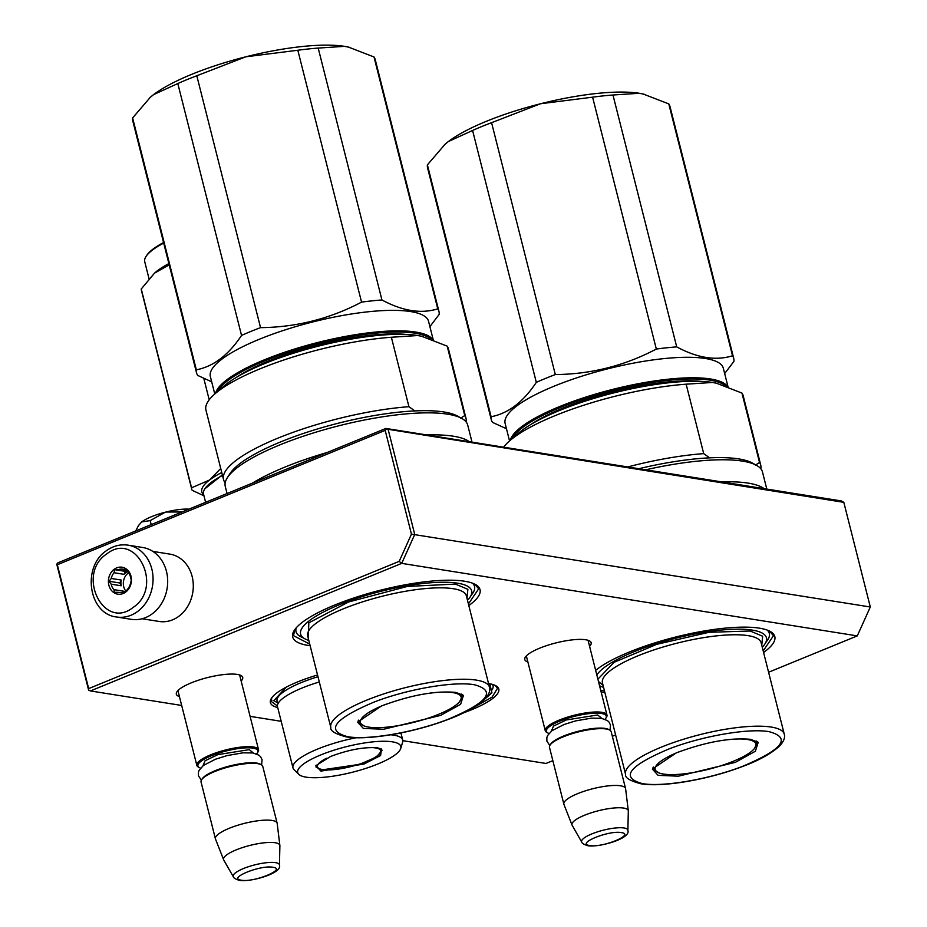 <?xml version="1.0" encoding="UTF-8"?>
<svg xmlns="http://www.w3.org/2000/svg" width="927" height="927" viewBox="0 0 927 927"><rect width="100%" height="100%" fill="white"/><g stroke="black" fill="none" stroke-linecap="round" stroke-linejoin="round"><path stroke-width="1.39" d="M277.718 707.544A62.515 15.446 -14.2 0 1 271.414 698.321A62.515 15.446 -14.2 0 1 297.486 681.971A62.515 15.446 -14.2 0 1 317.544 674.983M488.564 683.57A62.515 15.446 -14.2 0 1 495.818 685.725A62.515 15.446 -14.2 0 1 471.669 709.711A62.515 15.446 -14.2 0 1 463.824 712.712M527.869 661.959A34.241 8.459 -14.2 0 1 525.342 657.162A34.241 8.459 -14.2 0 1 539.618 648.205A34.241 8.459 -14.2 0 1 589.526 640.916A34.241 8.459 -14.2 0 1 589.584 646.339M604.902 692.631A96.617 23.87 -14.2 0 1 601.148 692.04M595.655 670.348A96.617 23.87 -14.2 0 1 629.363 652.017A96.617 23.87 -14.2 0 1 770.221 631.438A96.617 23.87 -14.2 0 1 763.593 652.481M179.444 696.617A34.241 8.459 -14.2 0 1 176.906 691.82A34.241 8.459 -14.2 0 1 191.194 682.875A34.241 8.459 -14.2 0 1 241.101 675.574A34.241 8.459 -14.2 0 1 241.159 681.009M310.128 645.702A96.617 23.87 -14.2 0 1 294.299 630.348A96.617 23.87 -14.2 0 1 334.589 605.088A96.617 23.87 -14.2 0 1 475.447 584.508A96.617 23.87 -14.2 0 1 468.819 605.551M181.68 705.459L90.429 690.939L401.715 563.373L857.278 635.899L768.587 672.237M552.84 760.65L545.991 763.466L402.828 740.673M281.194 721.31L250.093 716.351M615.609 734.937L612.341 736.27M492.376 684.381A57.764 14.264 -14.2 0 1 493.048 685.737A57.764 14.264 -14.2 0 1 491.437 690.638M526.745 657.51A31.97 7.891 -14.2 0 1 526.432 656.837A31.97 7.891 -14.2 0 1 526.432 655.818M587.927 640.256A31.97 7.891 -14.2 0 1 588.413 641.148A31.97 7.891 -14.2 0 1 588.46 641.89M767.185 630.082A92.074 22.746 -14.2 0 1 769.317 633.396A92.074 22.746 -14.2 0 1 766.351 641.704M178.32 692.168A31.97 7.891 -14.2 0 1 178.007 691.496A31.97 7.891 -14.2 0 1 178.007 690.488M239.502 674.926A31.97 7.891 -14.2 0 1 239.977 675.818A31.97 7.891 -14.2 0 1 240.023 676.559M296.316 627.718A92.074 22.746 165.8 0 0 296.014 631.646A92.074 22.746 165.8 0 0 302.573 637.544M472.411 583.153A92.074 22.746 -14.2 0 1 474.543 586.467A92.074 22.746 -14.2 0 1 471.576 594.775M857.278 635.899L870.302 606.988L843.813 502.341L386.455 429.027L385.192 430.371L411.449 534.137L870.302 606.988M90.429 690.939L88.633 690.151L88.668 688.61L399.201 561.356L401.715 563.373L414.74 534.462L388.251 429.815M88.633 690.151L56.744 564.137L57.323 564.74L385.192 430.371M399.201 561.356L411.449 534.137M88.668 688.61L57.323 564.74M56.744 564.137L58.007 562.793L385.875 428.436L841.438 500.962L843.813 502.341M385.875 428.436L386.455 429.027M495.157 685.389L497.498 688.298L492.121 697.092L473.732 707.405M277.405 705.957L271.159 701.38L271.831 697.718M604.497 691.044L600.731 690.383M769.537 631.078L773.431 635.76L763.188 650.893M309.722 644.114L293.523 635.679L294.728 629.711M474.763 584.149L478.656 588.842L468.413 603.964M546.779 732.376A31.831 7.856 -14.2 0 1 545.261 730.696A31.831 7.856 -14.2 0 1 566.293 717.533A31.831 7.856 -14.2 0 1 601.913 712.318A31.831 7.856 165.8 0 1 606.976 715.076A31.831 7.856 165.8 0 1 606.443 717.278L605.794 718.298A30.915 7.636 165.8 0 0 601.391 713.477A30.915 7.636 -14.2 0 0 563.21 719.781A30.915 7.636 -14.2 0 0 547.834 732.967L546.779 732.376M548.958 733.454A30.915 7.636 -14.2 0 1 547.834 732.967M605.041 719.259A30.915 7.636 165.8 0 0 605.794 718.298M550.012 745.157L550.661 744.138A30.915 7.636 -14.2 0 1 574.311 732.353A30.915 7.636 -14.2 0 1 605.169 728.425A30.915 7.636 165.8 0 1 608.622 729.468L609.676 730.047A31.831 7.856 165.8 0 0 606.119 728.981A31.831 7.856 -14.2 0 0 574.358 733.014A31.831 7.856 -14.2 0 0 550.012 745.157A31.831 7.856 -14.2 0 0 549.479 747.347L563.859 804.161A31.831 7.856 -14.2 0 1 584.891 791.009A31.831 7.856 -14.2 0 1 620.499 785.783A31.831 7.856 165.8 0 1 625.563 788.553A31.831 7.856 165.8 0 1 625.609 788.784L628.309 810.812A29.038 7.173 165.8 0 0 623.639 808.066A29.038 7.173 -14.2 0 0 590.731 812.967A29.038 7.173 -14.2 0 0 572.029 825.053L563.929 804.393A31.831 7.856 -14.2 0 1 563.859 804.161M625.563 788.553L611.194 731.739A31.831 7.856 165.8 0 0 609.676 730.047M581.75 842.133C582.063 843.385 584.137 844.59 587.961 845.748C599.224 847.579 631.02 838.587 627.88 830.453A23.847 5.886 165.8 0 0 624.045 827.985A23.847 5.886 165.8 0 0 596.606 832.145A23.847 5.886 165.8 0 0 581.75 842.133L572.156 825.297A29.038 7.173 -14.2 0 1 572.029 825.053M627.88 830.453L628.321 811.079A29.038 7.173 165.8 0 0 628.309 810.812M198.343 767.046A31.831 7.856 -14.2 0 1 196.837 765.354A31.831 7.856 -14.2 0 1 217.868 752.203A31.831 7.856 -14.2 0 1 253.477 746.988A31.831 7.856 165.8 0 1 258.552 749.746A31.831 7.856 165.8 0 1 258.019 751.948L257.37 752.956A30.915 7.636 165.8 0 0 252.955 748.135A30.915 7.636 -14.2 0 0 214.786 754.439A30.915 7.636 -14.2 0 0 199.398 767.626L198.343 767.046M200.533 768.112A30.915 7.636 -14.2 0 1 199.398 767.626M256.605 753.929A30.915 7.636 165.8 0 0 257.37 752.956M201.576 779.816L202.225 778.807A30.915 7.636 -14.2 0 1 225.887 767.011A30.915 7.636 -14.2 0 1 256.744 763.095A30.915 7.636 165.8 0 1 260.197 764.138L261.252 764.717A31.831 7.856 165.8 0 0 257.694 763.639A31.831 7.856 -14.2 0 0 225.933 767.683A31.831 7.856 -14.2 0 0 201.576 779.816A31.831 7.856 -14.2 0 0 201.055 782.017L215.423 838.831A31.831 7.856 -14.2 0 1 236.455 825.667A31.831 7.856 -14.2 0 1 272.075 820.453A31.831 7.856 165.8 0 1 277.138 823.211A31.831 7.856 165.8 0 1 277.185 823.454L279.873 845.47A29.038 7.173 165.8 0 0 275.215 842.736A29.038 7.173 -14.2 0 0 242.306 847.637A29.038 7.173 -14.2 0 0 223.604 859.711L215.504 839.062A31.831 7.856 -14.2 0 1 215.423 838.831M277.138 823.211L262.758 766.397A31.831 7.856 165.8 0 0 261.252 764.717M233.326 876.791C233.639 878.043 235.701 879.248 239.525 880.407C250.8 882.249 282.596 873.246 279.456 865.123A23.847 5.886 165.8 0 0 275.609 862.655A23.847 5.886 165.8 0 0 248.181 866.803A23.847 5.886 165.8 0 0 233.326 876.791L223.72 859.955A29.038 7.173 -14.2 0 1 223.604 859.711M279.456 865.123L279.884 845.748A29.038 7.173 165.8 0 0 279.873 845.47M135.736 530.939L138.436 525.632L141.692 521.924A29.56 7.3 -14.2 0 1 165.296 512.202L150.186 520.592L141.692 521.924L138.552 525.447M165.296 512.202L165.991 512.028A29.56 7.3 165.8 0 1 188.934 509.143M188.054 509.502L185.319 510.615M182.016 511.971L165.991 512.028M151.194 524.601L150.186 520.592M152.839 551.403L169.861 554.114A34.102 28.644 99 0 1 192.132 576.467A34.102 28.644 99 0 1 172.607 619.827A34.102 28.644 99 0 1 159.143 621.461L142.109 618.749M142.688 547.486A36.373 30.556 99 0 1 167.289 575.621A36.373 30.556 99 0 1 152.005 613.998A36.373 30.556 -81 0 1 131.252 619.329L116.64 617A36.373 30.556 99 0 0 137.381 611.669A36.373 30.556 99 0 0 152.665 573.292A36.373 30.556 99 0 0 128.077 545.157L142.688 547.486M106.767 553.917C136.188 530.337 164.125 587.185 133.071 607.463C103.65 631.044 75.724 574.184 106.767 553.917M125.562 592.168A13.638 11.46 99 0 1 109.873 587.973A13.638 11.46 99 0 1 114.288 569.213A13.638 11.46 99 0 1 129.965 573.407A13.638 11.46 99 0 1 125.562 592.168M113.87 589.642A11.819 9.93 -81 0 1 111.182 584.184L109.119 581.287L111.24 578.471A11.819 9.93 -81 0 1 114.044 572.735L114.774 569.688L118.274 569.665A11.819 9.93 99 0 1 122.758 569.166A11.819 9.93 99 0 1 123.754 569.387L125.852 569.143L127.926 572.04A11.819 9.93 99 0 1 130.603 577.509L131.275 580.186L130.545 583.222A11.819 9.93 99 0 1 127.752 588.958L125.62 591.774L123.523 592.029A11.819 9.93 -81 0 1 119.038 592.515A11.819 9.93 -81 0 1 118.03 592.295L114.542 592.318L113.87 589.642L123.859 591.241L124.206 591.959M118.03 592.295L120.058 592.62M124.531 591.913A11.819 9.93 99 0 1 123.859 591.241M111.182 584.184L121.17 585.771A11.819 9.93 99 0 1 121.228 580.059L119.803 582.979L121.17 585.771M111.24 578.471L121.228 580.059M114.044 572.735L124.033 574.323A11.819 9.93 99 0 1 126.002 572.492A11.819 9.93 99 0 1 127.59 571.542M128.54 572.793A11.819 9.93 99 0 0 128.436 572.874A11.819 9.93 -81 0 0 126.002 591.299M109.119 581.287L119.803 582.979M114.774 569.688L125.458 571.391L124.033 574.323M127.428 571.299L125.458 571.391M118.274 569.665L127.289 571.102M123.754 569.387L126.362 569.804M472.585 130.464L536.316 382.353A125.041 30.881 -14.2 0 1 545.528 378.413A125.041 30.881 165.8 0 1 555.319 374.566L491.577 122.688A125.041 30.881 -14.2 0 0 481.785 126.524A125.041 30.881 -14.2 0 0 472.585 130.464L448.378 141.541L445.099 144.218L427.393 164.867A125.041 30.881 -14.2 0 0 427.567 167.868L491.298 419.746A125.041 30.881 -14.2 0 1 491.125 416.744L427.393 164.867M448.471 141.472A113.673 28.077 -14.2 0 1 486.316 121.333A113.673 28.077 -14.2 0 1 540.418 103.789L491.577 122.688M724.671 373.546L733.906 361.403A125.041 30.881 165.8 0 0 733.732 358.401A125.041 30.881 165.8 0 0 732.527 355.771L668.784 103.894L643.292 94.056L639.259 93.279A113.673 28.077 165.8 0 0 540.638 103.731L540.418 103.789M444.427 144.797A113.673 28.077 -14.2 0 1 445.308 144.033A113.673 28.077 -14.2 0 1 448.378 141.541M644.219 94.264A113.673 28.077 165.8 0 0 643.06 93.998A113.673 28.077 165.8 0 0 639.375 93.303M733.732 358.401L670.001 106.524A125.041 30.881 165.8 0 0 668.784 103.894M732.527 355.771C715.98 360.962 697.371 358.007 676.71 346.895A125.041 30.881 165.8 0 0 656.328 349.05C624.717 365.713 591.055 374.207 555.319 374.566M727.996 386.71L723.327 368.251A112.538 27.798 165.8 0 0 553.94 386.258A112.538 27.798 -14.2 0 0 505.134 423.465L509.549 440.928M506.466 428.737L492.504 422.376A125.041 30.881 -14.2 0 1 491.298 419.746M536.316 382.353C523.315 401.97 508.251 413.43 491.125 416.744M656.328 349.05L592.596 97.173L540.638 103.731M639.259 93.279L612.967 95.006A125.041 30.881 165.8 0 0 592.596 97.173M676.71 346.895L612.967 95.006M727.521 386.536A112.538 27.798 165.8 0 0 559.132 406.756A112.538 27.798 -14.2 0 0 510.36 440.221M725.111 385.678A111.622 27.567 165.8 0 0 559.827 407.695A111.622 27.567 -14.2 0 0 512.353 438.506M701.055 381.379A106.165 26.223 165.8 0 0 562.759 408.158A106.165 26.223 -14.2 0 0 530.962 424.415M676.212 752.933C705.123 742.087 729.885 737.544 750.499 739.317L758.216 742.307L755.401 751.218L735.354 762.353L678.402 776.189L658.1 775.343L652.365 769.086L676.212 752.933M741.959 393.071L759.537 462.503A125.041 30.881 -14.2 0 1 760.743 465.134L743.176 395.69A125.041 30.881 -14.2 0 0 741.959 393.071L716.467 383.222L712.492 382.457A113.673 28.077 -14.2 0 1 716.235 383.164A113.673 28.077 -14.2 0 1 717.394 383.442M509.838 440.673A125.041 30.881 165.8 0 1 686.142 384.184L712.492 382.457A113.673 28.077 165.8 0 0 609.954 393.894A113.673 28.077 165.8 0 0 518.471 433.21L509.838 440.673A125.041 30.881 165.8 0 0 503.639 447.185M759.537 462.503L755.331 465.122M686.142 384.184L703.709 453.627A125.041 30.881 165.8 0 0 627.764 466.941M645.737 469.804A125.041 30.881 165.8 0 1 742.562 461.125A125.041 30.881 -14.2 0 1 756.536 465.354L752.318 463.013A121.402 29.988 165.8 0 0 738.749 458.911A121.402 29.988 165.8 0 0 709.653 457.845L703.709 453.627M760.743 465.134A125.041 30.881 -14.2 0 1 760.812 468.749M709.653 457.845A121.402 29.988 165.8 0 0 638.877 468.714M756.536 465.354A125.041 30.881 -14.2 0 1 762.469 471.97L766.803 489.074M721.623 481.889A125.041 30.881 165.8 0 1 748.124 483.118A125.041 30.881 -14.2 0 1 764.149 488.656M596.837 674.995A88.216 21.785 165.8 0 1 664.277 641.333A88.216 21.785 165.8 0 1 752.388 630.117A88.216 21.785 -14.2 0 1 764.972 643.859A88.216 21.785 -14.2 0 1 762.261 647.208M599.595 685.713L599.537 685.679A88.216 21.785 165.8 0 0 599.595 685.713A88.216 21.785 165.8 0 0 603.57 687.359M761.762 645.227L762.654 636.223L750.175 631.02L709.085 632.284L656.803 644.311L614.091 662.318L597.892 679.167M598.483 681.507L603.071 685.389M769.143 731.681C791.577 737.788 782.84 749.294 742.921 766.2C709.7 779.201 662.932 787.301 642.411 783.605C619.978 777.51 628.726 765.992 668.645 749.086C701.855 736.084 748.634 727.985 769.143 731.681M757.139 741.461L757.475 742.295L754.462 748.518M658.622 772.77L653.002 768.726L652.909 767.834M756.339 741.009L755.864 746.015A51.982 12.839 165.8 0 1 733.408 761.229A51.982 12.839 -14.2 0 1 656.189 771.241A51.982 12.839 -14.2 0 1 677.718 752.353A51.982 12.839 165.8 0 1 680.395 751.287M755.864 746.015A51.982 12.839 165.8 0 0 725.041 739.989M177.81 83.546L241.541 335.423A125.041 30.881 -14.2 0 1 250.754 331.484A125.041 30.881 165.8 0 1 260.545 327.637L196.802 75.759A125.041 30.881 -14.2 0 0 187.011 79.606A125.041 30.881 -14.2 0 0 177.81 83.546L153.604 94.612L150.325 97.289L132.619 117.938A125.041 30.881 -14.2 0 0 132.793 120.939L196.524 372.816A125.041 30.881 -14.2 0 1 196.35 369.815L132.619 117.938M153.697 94.542A113.673 28.077 -14.2 0 1 191.541 74.403A113.673 28.077 -14.2 0 1 245.643 56.86L196.802 75.759M429.896 326.617L439.131 314.473A125.041 30.881 165.8 0 0 438.958 311.472A125.041 30.881 165.8 0 0 437.753 308.853L374.01 56.964L348.517 47.126L344.485 46.35A113.673 28.077 165.8 0 0 245.864 56.802L245.643 56.86M149.653 97.88A113.673 28.077 -14.2 0 1 150.533 97.103A113.673 28.077 -14.2 0 1 153.604 94.612M349.444 47.335A113.673 28.077 165.8 0 0 348.285 47.068A113.673 28.077 165.8 0 0 344.601 46.373M438.958 311.472L375.226 59.595A125.041 30.881 165.8 0 0 374.01 56.964M437.753 308.853C421.206 314.033 402.596 311.078 381.936 299.966A125.041 30.881 165.8 0 0 361.553 302.121C329.942 318.784 296.281 327.277 260.545 327.637M433.222 339.78L428.552 321.321A112.538 27.798 165.8 0 0 259.166 339.328A112.538 27.798 -14.2 0 0 210.359 376.536L214.774 393.998M211.692 381.808L197.729 375.447A125.041 30.881 -14.2 0 1 196.524 372.816M241.541 335.423C228.54 355.041 213.477 366.501 196.35 369.815M361.553 302.121L297.822 50.243L245.864 56.802M344.485 46.35L318.193 48.077A125.041 30.881 165.8 0 0 297.822 50.243M381.936 299.966L318.193 48.077M432.747 339.606A112.538 27.798 165.8 0 0 264.357 359.827A112.538 27.798 -14.2 0 0 215.585 393.291M430.337 338.749A111.622 27.567 165.8 0 0 265.052 360.765A111.622 27.567 -14.2 0 0 217.578 391.576M406.281 334.45A106.165 26.223 165.8 0 0 267.973 361.229A106.165 26.223 -14.2 0 0 236.188 377.486M381.437 706.003C410.348 695.157 435.111 690.615 455.725 692.388L463.442 695.377L460.626 704.288L440.58 715.424L383.627 729.259L363.326 728.413L357.59 722.168L381.437 706.003M447.185 346.142L464.763 415.586A125.041 30.881 -14.2 0 1 465.968 418.204L448.401 348.772A125.041 30.881 -14.2 0 0 447.185 346.142L421.692 336.292L417.718 335.528A113.673 28.077 -14.2 0 1 421.461 336.234A113.673 28.077 -14.2 0 1 422.619 336.513M215.064 393.743A125.041 30.881 165.8 0 1 391.368 337.254L417.718 335.528A113.673 28.077 165.8 0 0 315.18 346.965A113.673 28.077 165.8 0 0 223.697 386.281L215.064 393.743A125.041 30.881 165.8 0 0 205.956 410.116L223.534 479.549A125.041 30.881 165.8 0 0 224.74 482.179L225.238 482.538M464.763 415.586L460.557 418.193M391.368 337.254L408.934 406.698A125.041 30.881 165.8 0 0 282.492 436.316A125.041 30.881 165.8 0 0 223.534 479.549M414.879 410.916A121.402 29.988 165.8 0 0 229.931 473.685L227.335 477.741A125.041 30.881 165.8 0 1 323.013 430.07A125.041 30.881 165.8 0 1 447.787 414.195A125.041 30.881 -14.2 0 1 461.762 418.425L457.544 416.084A121.402 29.988 165.8 0 0 443.975 411.982A121.402 29.988 165.8 0 0 414.879 410.916L408.934 406.698M465.968 418.204A125.041 30.881 -14.2 0 1 466.038 421.82M461.762 418.425A125.041 30.881 -14.2 0 1 467.695 425.041L472.028 442.144M227.335 477.741A125.041 30.881 165.8 0 0 225.261 486.385L227.069 493.512M426.849 434.96A125.041 30.881 165.8 0 1 453.349 436.2A125.041 30.881 -14.2 0 1 469.375 441.727M327.289 452.446A125.041 30.881 165.8 0 0 252.318 483.164M308.795 640.43A88.216 21.785 165.8 0 1 304.821 638.784A88.216 21.785 165.8 0 1 348.703 601.159A88.216 21.785 165.8 0 1 457.614 583.187A88.216 21.785 -14.2 0 1 470.198 596.93A88.216 21.785 -14.2 0 1 467.486 600.279M466.988 598.309L467.88 589.305L455.4 584.091L407.382 586.432L348.564 601.982L308.818 622.851L308.297 638.46M474.369 684.752C496.802 690.858 488.065 702.365 448.147 719.271C414.925 732.272 368.158 740.372 347.637 736.687C325.203 730.58 333.952 719.074 373.871 702.156C407.08 689.155 453.859 681.055 474.369 684.752M462.364 694.532L462.7 695.366L459.688 701.588M363.847 725.841L358.228 721.797L358.135 720.905M461.565 694.08L461.09 699.085A51.982 12.839 165.8 0 1 438.633 714.3A51.982 12.839 -14.2 0 1 361.414 724.311A51.982 12.839 -14.2 0 1 382.944 705.424A51.982 12.839 165.8 0 1 385.62 704.358M461.09 699.085A51.982 12.839 165.8 0 0 430.267 693.06M489.746 683.778L491.704 691.774M320.881 771.125L315.887 765.667L330.487 756.513C348.83 749.63 364.543 746.745 377.613 747.869L381.53 749.051L380.58 755.54L364.114 763.987L320.881 771.125M317.926 767.66A32.619 8.053 -14.2 0 0 322.631 769.572A32.619 8.053 165.8 0 0 357.243 764.821A32.619 8.053 165.8 0 0 380.684 751.774L380.927 748.761L382.098 750.279L376.513 756.977L359.56 764.369L321.402 769.966L315.98 767.011L316.258 765.146L317.926 767.66A32.619 8.053 -14.2 0 1 326.536 758.251M205.609 502.307L203.546 494.126A76.165 18.807 -14.2 0 1 204.809 488.865L222.353 474.902M204.809 488.865A76.165 18.807 -14.2 0 1 222.492 475.447M400.731 748.46A53.198 13.14 165.8 0 0 392.353 741.832A53.198 13.14 -14.2 0 0 329.259 751.751A53.198 13.14 -14.2 0 0 298.714 774.277A53.198 13.14 -14.2 0 0 306.153 777.162A53.198 13.14 165.8 0 0 362.005 769.584A53.198 13.14 165.8 0 0 400.731 748.46L402.631 742.203A56.605 13.986 165.8 0 0 402.724 740.059A56.605 13.986 165.8 0 0 393.708 735.146A56.605 13.986 -14.2 0 0 390.823 734.787M298.714 774.277L294.068 769.677A56.605 13.986 -14.2 0 1 292.967 767.834A56.605 13.986 -14.2 0 1 356.339 737.707M292.967 767.834L277.509 706.745A56.605 13.986 -14.2 0 1 283.847 697.591A56.605 13.986 -14.2 0 1 319.305 681.971M274.763 699.688L286.165 687.185M221.75 472.515A77.3 19.096 165.8 0 0 209.548 480.012L220.73 468.483M163.558 242.538A75.249 18.586 165.8 0 0 146.663 255.481L146.002 256.501A76.165 18.807 165.8 0 0 144.739 261.762L149.015 278.621M203.697 494.728A77.3 19.096 165.8 0 1 209.548 480.012L191.565 487.811A86.396 21.344 165.8 0 0 191.727 489.143A86.396 21.344 165.8 0 0 192.179 490.325L203.963 495.806M191.565 487.811L141.252 288.992A86.396 21.344 165.8 0 0 141.414 290.325L191.727 489.143M209.212 399.792L203.813 378.459M141.252 288.992L154.485 273.164L169.201 264.855M168.888 263.592A76.165 18.807 165.8 0 0 155.481 272.295L154.716 272.955M163.697 243.083A76.165 18.807 165.8 0 0 146.002 256.501M368.645 747.591A32.619 8.053 -14.2 0 1 375.493 747.915A32.619 8.053 165.8 0 1 380.684 751.774M551.356 731.136L553.512 726.096L566.27 719.955L597.706 714.984L601.832 718.367M621.287 832.608C608.819 830.059 575.319 843.79 589.757 845.528C602.214 848.078 635.713 834.346 621.287 832.608M202.932 765.806L205.087 760.766L217.845 754.624L249.27 749.653L253.395 753.037M272.851 867.278C260.394 864.729 226.895 878.46 241.321 880.198C253.789 882.736 287.289 869.005 272.851 867.278M697.104 381.252A104.577 25.829 165.8 0 0 660.036 382.816M567.741 406.165A104.577 25.829 165.8 0 0 534.392 422.434M761.125 642.747A81.843 20.22 165.8 0 0 748.101 635.644A81.843 20.22 165.8 0 0 656.525 649.062A81.843 20.22 165.8 0 0 602.446 682.898L625.574 774.3A81.843 20.22 -14.2 0 1 679.653 740.476A81.843 20.22 -14.2 0 1 771.229 727.058A81.843 20.22 -14.2 0 1 784.254 734.149L761.125 642.747M402.33 334.334A104.577 25.829 165.8 0 0 365.261 335.887M272.967 359.236A104.577 25.829 165.8 0 0 239.618 375.505M466.351 595.818A81.843 20.22 165.8 0 0 453.326 588.715A81.843 20.22 165.8 0 0 361.75 602.133A81.843 20.22 165.8 0 0 307.671 635.968L330.8 727.371A81.843 20.22 -14.2 0 1 384.879 693.547A81.843 20.22 -14.2 0 1 476.455 680.128A81.843 20.22 -14.2 0 1 489.479 687.22L466.351 595.818M491.75 691.89A56.153 13.87 -14.2 0 1 485.702 698.112M489.097 685.702A56.153 13.87 -14.2 0 1 490.418 686.501M278.343 703.002A55.632 13.743 -14.2 0 1 317.984 676.722M526.385 656.096L545.261 730.696M588.1 640.476L606.976 715.076M177.961 690.754L196.837 765.354M239.664 675.146L258.552 749.746M261.588 764.926L262.086 759.734L260.568 756.722L259.039 755.262L252.99 752.967L242.978 752.817L227.08 755.586L215.539 759.201L203.453 765.401L199.073 770.349L198.401 772.365L198.482 775.864L201.379 780.152M610.012 730.256L610.511 725.076L609.004 722.063L607.475 720.603L601.426 718.309L591.426 718.147L575.516 720.916L563.987 724.532L551.889 730.731L547.509 735.667L546.826 737.683L546.907 741.194L549.804 745.493M116.64 617C88.413 614.022 81.773 566.629 106.535 550.626C113.221 545.876 120.394 544.045 128.077 545.157M764.972 643.859L768.796 637.903M625.574 774.3C624.786 777.707 629.931 780.87 640.974 783.79C662.052 787.475 707.069 779.816 740.696 767.185C757.289 761.241 770.07 754.358 779.051 746.536C783.616 741.867 785.354 737.741 784.254 734.149M656.189 771.241L653.396 767.058M470.198 596.93L474.021 590.974M304.821 638.784L298.621 635.354M330.8 727.371C330.012 730.777 335.157 733.941 346.2 736.861C367.277 740.546 412.295 732.886 445.922 720.256C462.515 714.311 475.296 707.428 484.276 699.607C488.842 694.937 490.58 690.812 489.479 687.22M361.414 724.311L358.622 720.128M491.97 692.793L485.053 698.819M400.928 732.933L402.724 740.059M278.251 703.153L273.036 700.279"/></g></svg>
